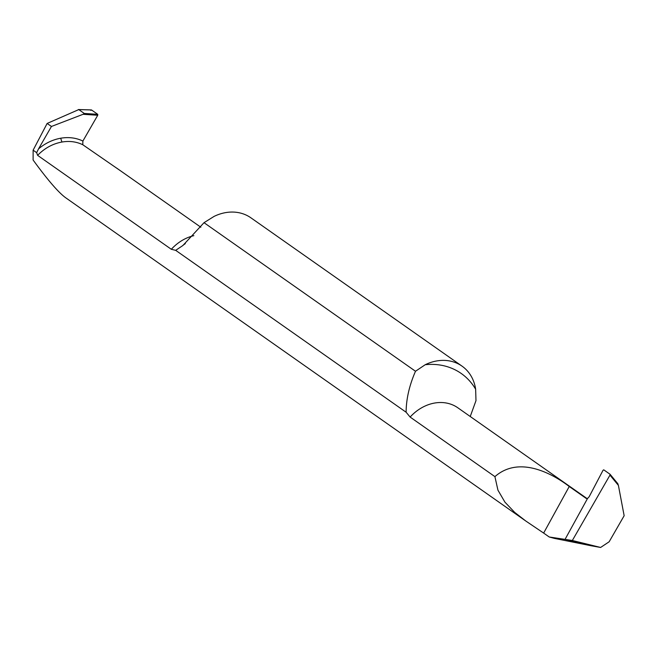 <?xml version="1.0" encoding="UTF-8"?>
<svg xmlns="http://www.w3.org/2000/svg" width="657" height="657" viewBox="0 0 657 657"><rect width="100%" height="100%" fill="white"/><g stroke="black" fill="none" stroke-linecap="round" stroke-linejoin="round"><path stroke-width="0.99" d="M610.041 474.255L603.758 469.837L603.044 470.264L589.165 496.733L587.539 498.474L589.165 496.733L603.044 470.264L603.758 469.837L609.992 474.214L609.967 475.126L618.401 485.383L624.15 515.72L609.154 541.77L600.621 547.462L572.337 540.497L565.045 539.389L591.407 545.811L600.621 547.462M609.992 474.214L609.967 475.126L572.337 540.497L565.045 539.389L587.539 498.474L565.045 539.389L587.539 498.474L586.282 498.474L569.241 486.5L543.643 533.073L549.203 536.983L554.311 538.37L591.407 545.811L565.045 539.389L549.203 536.983M618.401 485.383L617.769 483.659L610.082 474.321M587.12 498.622L457.839 407.792A41.284 34.107 125.1 0 0 453.938 405.492A41.284 34.107 125.1 0 0 410.124 417.064L494.918 476.637L497.94 490.171L504.937 502.162L514.677 512.378L525.879 521.075L543.643 533.073M410.124 417.064L406.116 412.226C406.207 399.037 409.336 385.38 415.503 371.262L425.21 364.725A45.037 37.203 -54.9 0 1 457.765 363.625A45.037 37.203 -54.9 0 1 462.019 366.13A45.037 37.203 -54.9 0 1 475.643 389.231L475.98 400.647L470.24 416.497M415.503 371.262L204.015 222.682L182.909 245.496L175.682 250.333L406.116 412.226M175.682 250.333L171.321 249.29A41.284 34.107 -54.9 0 1 193.856 235.666M524.91 520.393L65.593 197.7C58.416 192.452 47.583 179.887 33.113 160.021L33.121 150.182L36.636 152.654L37.605 155.348L171.321 249.29M494.918 476.637C521.05 453.601 557.284 477.245 569.241 486.5M462.019 366.13L250.9 217.812A45.037 37.203 125.1 0 0 246.646 215.307A45.037 37.203 125.1 0 0 214.083 216.399L204.015 222.682M37.605 155.348C44.635 148.17 52.749 143.727 61.93 142.035C69.478 140.762 76.426 141.666 82.782 144.737L120.863 171.042M91.528 109.965L90.814 110.392L91.528 109.965L97.762 114.343L84.26 113.447L78.766 109.596L91.528 109.965M36.636 152.654L38.558 148.852C45.267 143.234 52.634 139.686 60.674 138.225C68.698 136.861 76.105 137.806 82.889 141.05L97.737 115.262L97.762 114.343M82.889 141.05L82.782 144.737M33.121 150.182L47.14 123.442L51.443 126.464L38.558 148.852M78.766 109.596L47.14 123.442M97.737 115.262L83.078 114.293L84.26 113.447M83.078 114.293L51.443 126.464M609.967 475.126L572.337 540.497M475.643 389.231A71.309 58.908 125.1 0 0 454.521 369.53A71.309 58.908 125.1 0 0 425.21 364.725M61.93 142.035L60.674 138.225M617.9 483.798L610.057 474.272M185.34 243.599L182.843 245.414M116.65 168.085L200.861 227.248M78.364 109.538L91.356 109.924"/></g></svg>

